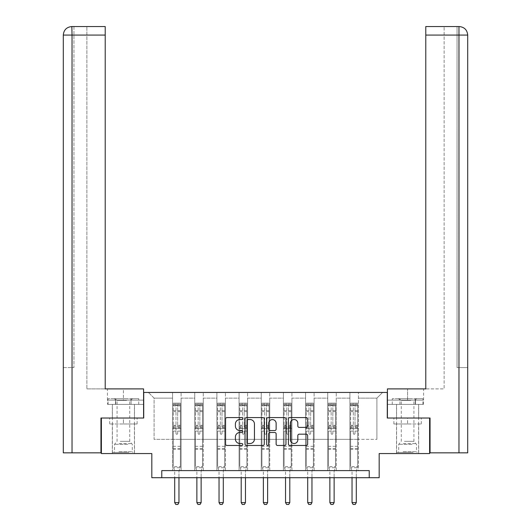 <?xml version="1.0" encoding="UTF-8"?>
<svg xmlns="http://www.w3.org/2000/svg" width="531" height="531" viewBox="0 0 531 531"><rect width="100%" height="100%" fill="white"/><g stroke="black" fill="none" stroke-linecap="round" stroke-linejoin="round"><path stroke-width="0.4" stroke-dasharray="2.65 1.99" d="M242.767 418.554A0.976 0.976 0 0 0 241.791 417.578L226.969 417.578A1.394 1.394 0 0 0 225.575 418.972L225.575 444.082A1.394 1.394 0 0 0 226.969 445.476L241.791 445.476A0.976 0.976 0 0 0 242.767 444.5A0.976 0.976 0 0 0 241.791 443.518L239.873 443.518A4.46 4.46 0 0 1 235.406 439.057L235.406 436.967A4.46 4.46 0 0 1 239.873 432.499L241.791 432.499A0.976 0.976 0 0 0 242.767 431.524A0.976 0.976 0 0 0 241.791 430.548L239.873 430.548A4.46 4.46 0 0 1 235.406 426.088L235.406 423.997A4.46 4.46 0 0 1 239.873 419.53L241.791 419.53A0.976 0.976 0 0 0 242.767 418.554M407.596 423.997L393.883 423.997L421.309 423.997L407.596 423.997L407.596 418.03L421.309 418.03L393.883 418.03L418.68 418.03L396.511 418.03L407.596 418.03L407.596 423.997M407.596 453.554L396.511 453.554L407.596 453.554M123.404 423.997L137.117 423.997L109.691 423.997L123.404 423.997L123.404 418.03L137.117 418.03L109.691 418.03L134.489 418.03L123.404 418.03L123.404 423.997M123.404 453.554L134.489 453.554L123.404 453.554M101.381 418.03L143.722 418.03L143.722 392.449L387.278 392.449L387.278 418.03L429.619 418.03L429.619 453.554L379.18 453.554L379.18 477.708L151.82 477.708L151.82 453.554L101.381 453.554L101.381 418.03L143.582 418.03L143.582 388.898L105.218 388.898L105.218 26.55L86.885 26.55L105.218 26.55L105.218 388.898L105.218 26.55M349.902 392.449L382.585 392.449L358.432 392.449L358.432 439.343L376.904 439.343L358.432 439.343L358.432 398.131L376.904 398.131L358.432 398.131L358.432 392.449L358.432 470.605L349.902 470.605L358.432 470.605L349.902 470.605L358.432 470.605L358.432 392.449L336.262 392.449L349.902 392.449L349.902 439.343L336.262 439.343L349.902 439.343L349.902 398.131L336.262 398.131L336.262 439.343L336.262 398.131L349.902 398.131L349.902 392.449L349.902 470.605L349.902 428.683L349.902 439.343L358.432 439.343L349.902 439.343L349.902 428.683L358.432 428.683L349.902 428.683L349.902 470.605L349.902 392.449M327.74 392.449L336.262 392.449L336.262 470.605L327.74 470.605L336.262 470.605L327.74 470.605L336.262 470.605L336.262 392.449L314.1 392.449L327.74 392.449L327.74 439.343L314.1 439.343L327.74 439.343L327.74 398.131L314.1 398.131L314.1 439.343L314.1 398.131L327.74 398.131L327.74 392.449L327.74 470.605L327.74 428.683L327.74 439.343L336.262 439.343L327.74 439.343L327.74 428.683L336.262 428.683L327.74 428.683L327.74 470.605L327.74 392.449M305.571 392.449L314.1 392.449L314.1 470.605L305.571 470.605L314.1 470.605L305.571 470.605L314.1 470.605L314.1 392.449L291.931 392.449L305.571 392.449L305.571 439.343L291.931 439.343L305.571 439.343L305.571 398.131L291.931 398.131L291.931 439.343L291.931 398.131L305.571 398.131L305.571 392.449L305.571 470.605L305.571 428.683L305.571 439.343L314.1 439.343L305.571 439.343L305.571 428.683L314.1 428.683L305.571 428.683L305.571 470.605L305.571 392.449M283.401 392.449L291.931 392.449L291.931 470.605L283.401 470.605L291.931 470.605L283.401 470.605L291.931 470.605L291.931 392.449L269.761 392.449L283.401 392.449L283.401 439.343L269.761 439.343L283.401 439.343L283.401 398.131L269.761 398.131L269.761 439.343L269.761 398.131L283.401 398.131L283.401 392.449L283.401 470.605L283.401 428.683L283.401 439.343L291.931 439.343L283.401 439.343L283.401 428.683L291.931 428.683L283.401 428.683L283.401 470.605L283.401 392.449M261.239 392.449L269.761 392.449L269.761 470.605L261.239 470.605L269.761 470.605L261.239 470.605L269.761 470.605L269.761 392.449L247.599 392.449L261.239 392.449L261.239 439.343L247.599 439.343L261.239 439.343L261.239 398.131L247.599 398.131L247.599 439.343L247.599 398.131L261.239 398.131L261.239 392.449L261.239 470.605L261.239 428.683L261.239 439.343L269.761 439.343L261.239 439.343L261.239 428.683L269.761 428.683L261.239 428.683L261.239 470.605L261.239 392.449M239.069 392.449L247.599 392.449L247.599 470.605L239.069 470.605L247.599 470.605L239.069 470.605L247.599 470.605L247.599 392.449L225.429 392.449L239.069 392.449L239.069 439.343L225.429 439.343L239.069 439.343L239.069 398.131L225.429 398.131L225.429 439.343L225.429 398.131L239.069 398.131L239.069 392.449L239.069 470.605L239.069 428.683L239.069 439.343L247.599 439.343L239.069 439.343L239.069 428.683L247.599 428.683L239.069 428.683L239.069 470.605L239.069 392.449M216.9 392.449L225.429 392.449L225.429 470.605L216.9 470.605L225.429 470.605L216.9 470.605L225.429 470.605L225.429 392.449L203.26 392.449L216.9 392.449L216.9 439.343L203.26 439.343L216.9 439.343L216.9 398.131L203.26 398.131L203.26 439.343L203.26 398.131L216.9 398.131L216.9 392.449L216.9 470.605L216.9 428.683L216.9 439.343L225.429 439.343L216.9 439.343L216.9 428.683L225.429 428.683L216.9 428.683L216.9 470.605L216.9 392.449M194.738 392.449L203.26 392.449L203.26 470.605L194.738 470.605L203.26 470.605L194.738 470.605L203.26 470.605L203.26 392.449L181.098 392.449L194.738 392.449L194.738 439.343L181.098 439.343L194.738 439.343L194.738 398.131L181.098 398.131L181.098 439.343L181.098 398.131L194.738 398.131L194.738 392.449L194.738 470.605L194.738 428.683L194.738 439.343L203.26 439.343L194.738 439.343L194.738 428.683L203.26 428.683L194.738 428.683L194.738 470.605L194.738 392.449M172.568 392.449L181.098 392.449L181.098 470.605L172.568 470.605L181.098 470.605L172.568 470.605L181.098 470.605L181.098 392.449L148.414 392.449L172.568 392.449L172.568 439.343L154.096 439.343L154.096 398.131L172.568 398.131L154.096 398.131L148.414 392.449L154.096 398.131L154.096 439.343L172.568 439.343L172.568 392.449L172.568 470.605L172.568 392.449M161.769 477.708L161.769 470.605L161.769 477.708L161.769 470.605L369.231 470.605L161.769 470.605L369.231 470.605L369.231 477.708M376.904 439.343L376.904 398.131L382.585 392.449L376.904 398.131L376.904 439.343M172.568 439.343L181.098 439.343L181.098 428.683L181.098 470.605L181.098 428.683L181.098 439.343L172.568 439.343L172.568 428.683L181.098 428.683L172.568 428.683L172.568 470.605L172.568 439.343M172.568 428.683L181.098 428.683L172.568 428.683M194.738 428.683L203.26 428.683L194.738 428.683M216.9 428.683L225.429 428.683L216.9 428.683M239.069 428.683L247.599 428.683L239.069 428.683M261.239 428.683L269.761 428.683L261.239 428.683M283.401 428.683L291.931 428.683L283.401 428.683M305.571 428.683L314.1 428.683L305.571 428.683M327.74 428.683L336.262 428.683L327.74 428.683M349.902 428.683L358.432 428.683L349.902 428.683M109.691 423.997L109.691 418.03L109.691 423.997M137.117 423.997L137.117 418.03L137.117 423.997M421.309 423.997L421.309 418.03L421.309 423.997M393.883 423.997L393.883 418.03L393.883 423.997M264.279 444.082L264.279 418.972A1.394 1.394 0 0 0 262.885 417.578L246.424 417.578A1.394 1.394 0 0 0 245.03 418.972L245.03 444.082A1.394 1.394 0 0 0 246.424 445.476L262.885 445.476A1.394 1.394 0 0 0 264.279 444.082M247.964 419.53A0.976 0.976 0 0 0 246.981 420.506L246.981 442.542A0.976 0.976 0 0 0 247.964 443.518L249.982 443.518A4.46 4.46 0 0 0 254.449 439.057L254.449 423.997A4.46 4.46 0 0 0 249.982 419.53L247.964 419.53M268.115 417.578L284.576 417.578A1.394 1.394 0 0 1 285.97 418.972L285.97 444.082A1.394 1.394 0 0 1 284.576 445.476L277.527 445.476A1.394 1.394 0 0 1 276.133 444.082L276.133 433.9A1.394 1.394 0 0 0 274.739 432.499L270.067 432.499A1.394 1.394 0 0 0 268.673 433.9L268.673 444.5A0.976 0.976 0 0 1 267.697 445.476A0.976 0.976 0 0 1 266.721 444.5L266.721 418.972A1.394 1.394 0 0 1 268.115 417.578M276.133 423.333A3.73 3.73 0 0 0 272.403 419.603A3.73 3.73 0 0 0 268.673 423.333L268.673 429.154A1.394 1.394 0 0 0 270.067 430.548L274.739 430.548A1.394 1.394 0 0 0 276.133 429.154L276.133 423.333M299.219 427.409L306.261 427.409A1.394 1.394 0 0 0 307.655 426.015L307.655 418.972A1.394 1.394 0 0 0 306.261 417.578L289.807 417.578A1.394 1.394 0 0 0 288.406 418.972L288.406 444.082A1.394 1.394 0 0 0 289.807 445.476L306.261 445.476A1.394 1.394 0 0 0 307.655 444.082L307.655 435.573A1.394 1.394 0 0 0 306.261 434.179L299.219 434.179A1.394 1.394 0 0 0 297.825 435.573L297.825 439.787A3.73 3.73 0 0 1 294.094 443.518A3.73 3.73 0 0 1 290.364 439.787L290.364 423.26A3.73 3.73 0 0 1 294.094 419.53A3.73 3.73 0 0 1 297.825 423.26L297.825 426.015A1.394 1.394 0 0 0 299.219 427.409M175.98 433.402A0.85 0.85 0 0 0 176.83 434.252A0.85 0.85 0 0 1 175.98 433.402L175.98 431.099L175.98 433.402M180.348 403.135L178.96 403.135L178.96 404.98L180.381 404.98L180.381 403.135L173.279 403.135L173.279 466.649L173.279 431.099L175.98 431.099L175.98 427.077L173.279 427.077M173.279 403.135L173.279 431.099L175.98 431.099L175.98 405.352L177.686 405.352L177.686 425.298L180.381 425.298L180.381 466.649L173.279 466.649L174.633 470.911A1.42 1.42 0 0 1 174.699 471.342L174.699 502.605L178.96 502.605L178.96 471.342A1.42 1.42 0 0 1 179.027 470.911L180.381 466.649L173.279 466.649L174.633 470.911A1.42 1.42 0 0 1 174.699 471.342L174.699 477.708M180.381 404.98L180.381 425.298M180.381 403.135L180.381 466.649L180.042 467.731L173.624 467.731L180.042 467.731L179.027 470.911A1.42 1.42 0 0 0 178.96 471.342L178.96 477.708M178.96 403.135L173.312 403.135M178.96 404.98L174.699 404.98L174.699 403.135M173.279 404.98L180.348 404.98M173.312 404.98L174.699 404.98M180.381 427.077L177.686 427.077L177.686 403.308L175.98 403.308L175.98 427.077M177.686 433.402A0.85 0.85 0 0 1 176.83 434.252A0.85 0.85 0 0 0 177.686 433.402L177.686 431.099L177.686 433.402M177.686 427.077L177.686 425.298M180.381 449.319L173.279 449.319M174.699 502.605L175.768 504.45L177.898 504.45L178.96 502.605M175.98 405.352L175.98 403.308M177.686 405.352L177.686 403.308M128.197 452.412L113.813 452.412L128.197 452.412M118.964 451.702L132.285 451.702L118.964 451.702M128.024 398.701L114.165 398.701L128.024 398.701M126.564 400.381L117.079 400.381L126.564 400.381M120.238 441.327L129.723 441.327L120.238 441.327M128.907 452.412L112.393 452.412L128.907 452.412M128.907 404.383L112.393 404.383L128.907 404.383M131.071 404.383L108.058 404.383L138.744 404.383L131.071 404.383L131.071 398.701L108.058 398.701L138.744 398.701L131.071 398.701L131.071 404.383M115.731 404.383L115.731 398.701L115.731 404.383M108.058 404.383L108.058 398.701M138.744 404.383L138.744 398.701M412.395 452.412L398.004 452.412L412.395 452.412M403.155 451.702L416.477 451.702L403.155 451.702M412.215 398.701L398.363 398.701L412.215 398.701M410.762 400.381L401.277 400.381L410.762 400.381M404.436 441.327L413.921 441.327L404.436 441.327M413.105 452.412L396.584 452.412L413.105 452.412M413.105 404.383L396.584 404.383L413.105 404.383M415.269 404.383L392.256 404.383L422.942 404.383L415.269 404.383L415.269 398.701L392.256 398.701L422.942 398.701L415.269 398.701L415.269 404.383M399.929 404.383L399.929 398.701L399.929 404.383M392.256 404.383L392.256 398.701M422.942 404.383L422.942 398.701M123.404 404.383L134.489 404.383L123.404 404.383M123.404 388.898L143.582 388.898L123.404 388.898L123.404 400.122L107.415 400.122L143.582 400.122L143.582 388.898L143.582 400.122L123.404 400.122L123.404 388.898M86.885 388.898L105.218 388.898L86.885 388.898L86.885 26.55L86.885 388.898M143.582 404.383L143.582 400.122L115.486 400.122L143.582 400.122L143.582 404.383L115.486 404.383L143.582 404.383M63.295 367.585L73.955 367.585L73.955 35.073L73.955 367.585L63.295 367.585L63.295 452.843L100.95 452.843L100.95 418.03L143.582 418.03M73.955 26.55L73.955 35.073L73.955 26.55L72.037 26.55L72.037 35.073L105.218 35.073M107.567 400.122L115.486 400.122L107.567 400.122L107.567 404.383L115.486 404.383L115.486 400.122L115.486 404.383L107.567 404.383M407.596 404.383L396.511 404.383L407.596 404.383M459.176 26.55C464.366 27.061 467.207 29.902 467.705 35.073L457.045 35.073L458.963 35.073L458.963 367.585L467.705 367.585L457.045 367.585L458.963 367.585L458.963 35.073L458.963 452.843L430.05 452.843L430.05 418.03L387.418 418.03L387.418 388.898L387.418 400.122L423.585 400.122L387.418 400.122L387.418 404.383L423.433 404.383L387.418 404.383L387.418 388.898L425.782 388.898L425.782 26.55L425.782 35.073L458.963 35.073L458.963 26.55L457.045 26.55L457.045 367.585L457.045 26.55M425.782 26.55L444.115 26.55L425.782 26.55L425.782 388.898L444.115 388.898L444.115 26.55L444.115 388.898L425.782 388.898L425.782 35.073M458.963 452.843L467.705 452.843M429.619 418.03L387.418 418.03M415.514 404.383L415.514 400.122L415.514 404.383M423.433 404.383L423.433 400.122M198.149 433.402A0.85 0.85 0 0 0 198.999 434.252A0.85 0.85 0 0 1 198.149 433.402L198.149 431.099L198.149 433.402M202.517 403.135L201.13 403.135L201.13 404.98L202.55 404.98L202.55 403.135L195.448 403.135L195.448 466.649L195.448 431.099L198.149 431.099L198.149 427.077L195.448 427.077M195.448 403.135L195.448 431.099L198.149 431.099L198.149 405.352L199.848 405.352L199.848 425.298L202.55 425.298L202.55 466.649L195.448 466.649L196.802 470.911A1.42 1.42 0 0 1 196.868 471.342L196.868 502.605L201.13 502.605L201.13 471.342A1.42 1.42 0 0 1 201.196 470.911L202.55 466.649L195.448 466.649L196.802 470.911A1.42 1.42 0 0 1 196.868 471.342L196.868 477.708M202.55 404.98L202.55 425.298M202.55 403.135L202.55 466.649L202.205 467.731L195.786 467.731L202.205 467.731L201.196 470.911A1.42 1.42 0 0 0 201.13 471.342L201.13 477.708M201.13 403.135L195.481 403.135M201.13 404.98L196.868 404.98L196.868 403.135M195.448 404.98L202.517 404.98M195.481 404.98L196.868 404.98M202.55 427.077L199.848 427.077L199.848 403.308L198.149 403.308L198.149 427.077M199.848 433.402A0.85 0.85 0 0 1 198.999 434.252A0.85 0.85 0 0 0 199.848 433.402L199.848 431.099L199.848 433.402M199.848 427.077L199.848 425.298M202.55 449.319L195.448 449.319M196.868 502.605L197.93 504.45L200.068 504.45L201.13 502.605M198.149 405.352L198.149 403.308M199.848 405.352L199.848 403.308M220.312 433.402A0.85 0.85 0 0 0 221.168 434.252A0.85 0.85 0 0 1 220.312 433.402L220.312 431.099L220.312 433.402M224.679 403.135L223.299 403.135L223.299 404.98L224.719 404.98L224.719 403.135L217.61 403.135L217.61 466.649L217.61 431.099L220.312 431.099L220.312 427.077L217.61 427.077M217.61 403.135L217.61 431.099L220.312 431.099L220.312 405.352L222.018 405.352L222.018 425.298L224.719 425.298L224.719 466.649L217.61 466.649L218.964 470.911A1.42 1.42 0 0 1 219.037 471.342L219.037 502.605L223.299 502.605L223.299 471.342A1.42 1.42 0 0 1 223.365 470.911L224.719 466.649L217.61 466.649L218.964 470.911A1.42 1.42 0 0 1 219.037 471.342L219.037 477.708M224.719 404.98L224.719 425.298M224.719 403.135L224.719 466.649L224.374 467.731L217.956 467.731L224.374 467.731L223.365 470.911A1.42 1.42 0 0 0 223.299 471.342L223.299 477.708M223.299 403.135L217.65 403.135M223.299 404.98L219.037 404.98L219.037 403.135M217.61 404.98L224.679 404.98M217.65 404.98L219.037 404.98M224.719 427.077L222.018 427.077L222.018 403.308L220.312 403.308L220.312 427.077M222.018 433.402A0.85 0.85 0 0 1 221.168 434.252A0.85 0.85 0 0 0 222.018 433.402L222.018 431.099L222.018 433.402M222.018 427.077L222.018 425.298M224.719 449.319L217.61 449.319M219.037 502.605L220.1 504.45L222.23 504.45L223.299 502.605M220.312 405.352L220.312 403.308M222.018 405.352L222.018 403.308M242.481 433.402A0.85 0.85 0 0 0 243.331 434.252A0.85 0.85 0 0 1 242.481 433.402L242.481 431.099L242.481 433.402M246.849 403.135L245.461 403.135L245.461 404.98L246.888 404.98L246.888 403.135L239.78 403.135L239.78 466.649L239.78 431.099L242.481 431.099L242.481 427.077L239.78 427.077M239.78 403.135L239.78 431.099L242.481 431.099L242.481 405.352L244.187 405.352L244.187 425.298L246.888 425.298L246.888 466.649L239.78 466.649L241.134 470.911A1.42 1.42 0 0 1 241.2 471.342L241.2 502.605L245.461 502.605L245.461 471.342A1.42 1.42 0 0 1 245.534 470.911L246.888 466.649L239.78 466.649L241.134 470.911A1.42 1.42 0 0 1 241.2 471.342L241.2 477.708M246.888 404.98L246.888 425.298M246.888 403.135L246.888 466.649L246.543 467.731L240.125 467.731L246.543 467.731L245.534 470.911A1.42 1.42 0 0 0 245.461 471.342L245.461 477.708M245.461 403.135L239.813 403.135M245.461 404.98L241.2 404.98L241.2 403.135M239.78 404.98L246.849 404.98M239.813 404.98L241.2 404.98M246.888 427.077L244.187 427.077L244.187 403.308L242.481 403.308L242.481 427.077M244.187 433.402A0.85 0.85 0 0 1 243.331 434.252A0.85 0.85 0 0 0 244.187 433.402L244.187 431.099L244.187 433.402M244.187 427.077L244.187 425.298M246.888 449.319L239.78 449.319M241.2 502.605L242.269 504.45L244.399 504.45L245.461 502.605M242.481 405.352L242.481 403.308M244.187 405.352L244.187 403.308M264.65 433.402A0.85 0.85 0 0 0 265.5 434.252A0.85 0.85 0 0 1 264.65 433.402L264.65 431.099L264.65 433.402M269.018 403.135L267.631 403.135L267.631 404.98L269.051 404.98L269.051 403.135L261.949 403.135L261.949 466.649L261.949 431.099L264.65 431.099L264.65 427.077L261.949 427.077M261.949 403.135L261.949 431.099L264.65 431.099L264.65 405.352L266.35 405.352L266.35 425.298L269.051 425.298L269.051 466.649L261.949 466.649L263.303 470.911A1.42 1.42 0 0 1 263.369 471.342L263.369 502.605L267.631 502.605L267.631 471.342A1.42 1.42 0 0 1 267.697 470.911L269.051 466.649L261.949 466.649L263.303 470.911A1.42 1.42 0 0 1 263.369 471.342L263.369 477.708M269.051 404.98L269.051 425.298M269.051 403.135L269.051 466.649L268.706 467.731L262.294 467.731L268.706 467.731L267.697 470.911A1.42 1.42 0 0 0 267.631 471.342L267.631 477.708M267.631 403.135L261.982 403.135M267.631 404.98L263.369 404.98L263.369 403.135M261.949 404.98L269.018 404.98M261.982 404.98L263.369 404.98M269.051 427.077L266.35 427.077L266.35 403.308L264.65 403.308L264.65 427.077M266.35 433.402A0.85 0.85 0 0 1 265.5 434.252A0.85 0.85 0 0 0 266.35 433.402L266.35 431.099L266.35 433.402M266.35 427.077L266.35 425.298M269.051 449.319L261.949 449.319M263.369 502.605L264.431 504.45L266.569 504.45L267.631 502.605M264.65 405.352L264.65 403.308M266.35 405.352L266.35 403.308M286.813 433.402A0.85 0.85 0 0 0 287.669 434.252A0.85 0.85 0 0 1 286.813 433.402L286.813 431.099L286.813 433.402M291.187 403.135L289.8 403.135L289.8 404.98L291.22 404.98L291.22 403.135L284.112 403.135L284.112 466.649L284.112 431.099L286.813 431.099L286.813 427.077L284.112 427.077M284.112 403.135L284.112 431.099L286.813 431.099L286.813 405.352L288.519 405.352L288.519 425.298L291.22 425.298L291.22 466.649L284.112 466.649L285.466 470.911A1.42 1.42 0 0 1 285.539 471.342L285.539 502.605L289.8 502.605L289.8 471.342A1.42 1.42 0 0 1 289.866 470.911L291.22 466.649L284.112 466.649L285.466 470.911A1.42 1.42 0 0 1 285.539 471.342L285.539 477.708M291.22 404.98L291.22 425.298M291.22 403.135L291.22 466.649L290.875 467.731L284.457 467.731L290.875 467.731L289.866 470.911A1.42 1.42 0 0 0 289.8 471.342L289.8 477.708M289.8 403.135L284.151 403.135M289.8 404.98L285.539 404.98L285.539 403.135M284.112 404.98L291.187 404.98M284.151 404.98L285.539 404.98M291.22 427.077L288.519 427.077L288.519 403.308L286.813 403.308L286.813 427.077M288.519 433.402A0.85 0.85 0 0 1 287.669 434.252A0.85 0.85 0 0 0 288.519 433.402L288.519 431.099L288.519 433.402M288.519 427.077L288.519 425.298M291.22 449.319L284.112 449.319M285.539 502.605L286.601 504.45L288.731 504.45L289.8 502.605M286.813 405.352L286.813 403.308M288.519 405.352L288.519 403.308M308.982 433.402A0.85 0.85 0 0 0 309.832 434.252A0.85 0.85 0 0 1 308.982 433.402L308.982 431.099L308.982 433.402M313.35 403.135L311.962 403.135L311.962 404.98L313.39 404.98L313.39 403.135L306.281 403.135L306.281 466.649L306.281 431.099L308.982 431.099L308.982 427.077L306.281 427.077M306.281 403.135L306.281 431.099L308.982 431.099L308.982 405.352L310.688 405.352L310.688 425.298L313.39 425.298L313.39 466.649L306.281 466.649L307.635 470.911A1.42 1.42 0 0 1 307.701 471.342L307.701 502.605L311.962 502.605L311.962 471.342A1.42 1.42 0 0 1 312.036 470.911L313.39 466.649L306.281 466.649L307.635 470.911A1.42 1.42 0 0 1 307.701 471.342L307.701 477.708M313.39 404.98L313.39 425.298M313.39 403.135L313.39 466.649L313.044 467.731L306.626 467.731L313.044 467.731L312.036 470.911A1.42 1.42 0 0 0 311.962 471.342L311.962 477.708M311.962 403.135L306.321 403.135M311.962 404.98L307.701 404.98L307.701 403.135M306.281 404.98L313.35 404.98M306.321 404.98L307.701 404.98M313.39 427.077L310.688 427.077L310.688 403.308L308.982 403.308L308.982 427.077M310.688 433.402A0.85 0.85 0 0 1 309.832 434.252A0.85 0.85 0 0 0 310.688 433.402L310.688 431.099L310.688 433.402M310.688 427.077L310.688 425.298M313.39 449.319L306.281 449.319M307.701 502.605L308.77 504.45L310.9 504.45L311.962 502.605M308.982 405.352L308.982 403.308M310.688 405.352L310.688 403.308M331.152 433.402A0.85 0.85 0 0 0 332.001 434.252A0.85 0.85 0 0 1 331.152 433.402L331.152 431.099L331.152 433.402M335.519 403.135L334.132 403.135L334.132 404.98L335.552 404.98L335.552 403.135L328.45 403.135L328.45 466.649L328.45 431.099L331.152 431.099L331.152 427.077L328.45 427.077M328.45 403.135L328.45 431.099L331.152 431.099L331.152 405.352L332.851 405.352L332.851 425.298L335.552 425.298L335.552 466.649L328.45 466.649L329.804 470.911A1.42 1.42 0 0 1 329.87 471.342L329.87 502.605L334.132 502.605L334.132 471.342A1.42 1.42 0 0 1 334.198 470.911L335.552 466.649L328.45 466.649L329.804 470.911A1.42 1.42 0 0 1 329.87 471.342L329.87 477.708M335.552 404.98L335.552 425.298M335.552 403.135L335.552 466.649L335.214 467.731L328.795 467.731L335.214 467.731L334.198 470.911A1.42 1.42 0 0 0 334.132 471.342L334.132 477.708M334.132 403.135L328.483 403.135M334.132 404.98L329.87 404.98L329.87 403.135M328.45 404.98L335.519 404.98M328.483 404.98L329.87 404.98M335.552 427.077L332.851 427.077L332.851 403.308L331.152 403.308L331.152 427.077M332.851 433.402A0.85 0.85 0 0 1 332.001 434.252A0.85 0.85 0 0 0 332.851 433.402L332.851 431.099L332.851 433.402M332.851 427.077L332.851 425.298M335.552 449.319L328.45 449.319M329.87 502.605L330.932 504.45L333.07 504.45L334.132 502.605M331.152 405.352L331.152 403.308M332.851 405.352L332.851 403.308M353.314 433.402A0.85 0.85 0 0 0 354.17 434.252A0.85 0.85 0 0 1 353.314 433.402L353.314 431.099L353.314 433.402M357.688 403.135L356.301 403.135L356.301 404.98L357.721 404.98L357.721 403.135L350.619 403.135L350.619 466.649L350.619 431.099L353.314 431.099L353.314 427.077L350.619 427.077M350.619 403.135L350.619 431.099L353.314 431.099L353.314 405.352L355.02 405.352L355.02 425.298L357.721 425.298L357.721 466.649L350.619 466.649L351.973 470.911A1.42 1.42 0 0 1 352.04 471.342L352.04 502.605L356.301 502.605L356.301 471.342A1.42 1.42 0 0 1 356.367 470.911L357.721 466.649L350.619 466.649L351.973 470.911A1.42 1.42 0 0 1 352.04 471.342L352.04 477.708M357.721 404.98L357.721 425.298M357.721 403.135L357.721 466.649L357.376 467.731L350.958 467.731L357.376 467.731L356.367 470.911A1.42 1.42 0 0 0 356.301 471.342L356.301 477.708M356.301 403.135L350.652 403.135M356.301 404.98L352.04 404.98L352.04 403.135M350.619 404.98L357.688 404.98M350.652 404.98L352.04 404.98M357.721 427.077L355.02 427.077L355.02 403.308L353.314 403.308L353.314 427.077M355.02 433.402A0.85 0.85 0 0 1 354.17 434.252A0.85 0.85 0 0 0 355.02 433.402L355.02 431.099L355.02 433.402M355.02 427.077L355.02 425.298M357.721 449.319L350.619 449.319M352.04 502.605L353.102 504.45L355.232 504.45L356.301 502.605M353.314 405.352L353.314 403.308M355.02 405.352L355.02 403.308M175.98 410.642L173.279 410.642M173.279 411.651L175.98 411.651M173.279 425.298L175.98 425.298M180.381 446.332L173.279 446.332M180.381 431.099L177.686 431.099L180.381 431.099M175.98 427.88L173.279 427.88M180.381 427.88L177.686 427.88M173.279 426.101L175.98 426.101M177.686 426.101L180.381 426.101M180.381 410.642L177.686 410.642M177.686 411.651L180.381 411.651M175.98 404.834L173.279 404.834M173.279 405.85L175.98 405.85M180.381 404.834L177.686 404.834M177.686 405.85L180.381 405.85M180.381 448.516L173.279 448.516M127.845 444.301L114.523 444.301L127.845 444.301M119.11 443.597L131.993 443.597L119.11 443.597M412.036 444.301L398.715 444.301L412.036 444.301M403.301 443.597L416.185 443.597L403.301 443.597M72.037 452.843L72.037 35.073L73.955 35.073L72.037 35.073L72.037 367.585L72.037 35.073L63.295 35.073L72.037 35.073L72.037 26.55L72.037 35.073L63.295 35.073M407.596 400.122L407.596 388.898L407.596 400.122M458.963 35.073L458.963 26.55L458.963 35.073M198.149 410.642L195.448 410.642M195.448 411.651L198.149 411.651M195.448 425.298L198.149 425.298M202.55 446.332L195.448 446.332M202.55 431.099L199.848 431.099L202.55 431.099M198.149 427.88L195.448 427.88M202.55 427.88L199.848 427.88M195.448 426.101L198.149 426.101M199.848 426.101L202.55 426.101M202.55 410.642L199.848 410.642M199.848 411.651L202.55 411.651M198.149 404.834L195.448 404.834M195.448 405.85L198.149 405.85M202.55 404.834L199.848 404.834M199.848 405.85L202.55 405.85M202.55 448.516L195.448 448.516M220.312 410.642L217.61 410.642M217.61 411.651L220.312 411.651M217.61 425.298L220.312 425.298M224.719 446.332L217.61 446.332M224.719 431.099L222.018 431.099L224.719 431.099M220.312 427.88L217.61 427.88M224.719 427.88L222.018 427.88M217.61 426.101L220.312 426.101M222.018 426.101L224.719 426.101M224.719 410.642L222.018 410.642M222.018 411.651L224.719 411.651M220.312 404.834L217.61 404.834M217.61 405.85L220.312 405.85M224.719 404.834L222.018 404.834M222.018 405.85L224.719 405.85M224.719 448.516L217.61 448.516M242.481 410.642L239.78 410.642M239.78 411.651L242.481 411.651M239.78 425.298L242.481 425.298M246.888 446.332L239.78 446.332M246.888 431.099L244.187 431.099L246.888 431.099M242.481 427.88L239.78 427.88M246.888 427.88L244.187 427.88M239.78 426.101L242.481 426.101M244.187 426.101L246.888 426.101M246.888 410.642L244.187 410.642M244.187 411.651L246.888 411.651M242.481 404.834L239.78 404.834M239.78 405.85L242.481 405.85M246.888 404.834L244.187 404.834M244.187 405.85L246.888 405.85M246.888 448.516L239.78 448.516M264.65 410.642L261.949 410.642M261.949 411.651L264.65 411.651M261.949 425.298L264.65 425.298M269.051 446.332L261.949 446.332M269.051 431.099L266.35 431.099L269.051 431.099M264.65 427.88L261.949 427.88M269.051 427.88L266.35 427.88M261.949 426.101L264.65 426.101M266.35 426.101L269.051 426.101M269.051 410.642L266.35 410.642M266.35 411.651L269.051 411.651M264.65 404.834L261.949 404.834M261.949 405.85L264.65 405.85M269.051 404.834L266.35 404.834M266.35 405.85L269.051 405.85M269.051 448.516L261.949 448.516M286.813 410.642L284.112 410.642M284.112 411.651L286.813 411.651M284.112 425.298L286.813 425.298M291.22 446.332L284.112 446.332M291.22 431.099L288.519 431.099L291.22 431.099M286.813 427.88L284.112 427.88M291.22 427.88L288.519 427.88M284.112 426.101L286.813 426.101M288.519 426.101L291.22 426.101M291.22 410.642L288.519 410.642M288.519 411.651L291.22 411.651M286.813 404.834L284.112 404.834M284.112 405.85L286.813 405.85M291.22 404.834L288.519 404.834M288.519 405.85L291.22 405.85M291.22 448.516L284.112 448.516M308.982 410.642L306.281 410.642M306.281 411.651L308.982 411.651M306.281 425.298L308.982 425.298M313.39 446.332L306.281 446.332M313.39 431.099L310.688 431.099L313.39 431.099M308.982 427.88L306.281 427.88M313.39 427.88L310.688 427.88M306.281 426.101L308.982 426.101M310.688 426.101L313.39 426.101M313.39 410.642L310.688 410.642M310.688 411.651L313.39 411.651M308.982 404.834L306.281 404.834M306.281 405.85L308.982 405.85M313.39 404.834L310.688 404.834M310.688 405.85L313.39 405.85M313.39 448.516L306.281 448.516M331.152 410.642L328.45 410.642M328.45 411.651L331.152 411.651M328.45 425.298L331.152 425.298M335.552 446.332L328.45 446.332M335.552 431.099L332.851 431.099L335.552 431.099M331.152 427.88L328.45 427.88M335.552 427.88L332.851 427.88M328.45 426.101L331.152 426.101M332.851 426.101L335.552 426.101M335.552 410.642L332.851 410.642M332.851 411.651L335.552 411.651M331.152 404.834L328.45 404.834M328.45 405.85L331.152 405.85M335.552 404.834L332.851 404.834M332.851 405.85L335.552 405.85M335.552 448.516L328.45 448.516M353.314 410.642L350.619 410.642M350.619 411.651L353.314 411.651M350.619 425.298L353.314 425.298M357.721 446.332L350.619 446.332M357.721 431.099L355.02 431.099L357.721 431.099M353.314 427.88L350.619 427.88M357.721 427.88L355.02 427.88M350.619 426.101L353.314 426.101M355.02 426.101L357.721 426.101M357.721 410.642L355.02 410.642M355.02 411.651L357.721 411.651M353.314 404.834L350.619 404.834M350.619 405.85L353.314 405.85M357.721 404.834L355.02 404.834M355.02 405.85L357.721 405.85M357.721 448.516L350.619 448.516M396.511 453.554L396.511 423.997M112.32 453.554L112.32 423.997M134.489 453.554L134.489 423.997M418.68 453.554L418.68 423.997M114.165 398.701L117.079 400.381L117.079 441.327L114.523 444.301L114.523 451.702L113.813 452.412M134.416 452.412L134.416 404.383M112.393 452.412L112.393 404.383M132.637 398.701L129.723 400.381L129.723 441.327L132.285 444.301L132.285 451.702L132.996 452.412M398.363 398.701L401.277 400.381L401.277 441.327L398.715 444.301L398.715 451.702L398.004 452.412M418.607 452.412L418.607 404.383M396.584 452.412L396.584 404.383M416.835 398.701L413.921 400.381L413.921 441.327L416.477 444.301L416.477 451.702L417.187 452.412M112.32 418.03L112.32 404.383M107.415 400.122L107.415 388.898M134.489 418.03L134.489 404.383M418.68 418.03L418.68 404.383M423.585 400.122L423.585 388.898M396.511 418.03L396.511 404.383"/><path stroke-width="0.8" d="M242.767 418.554A0.976 0.976 0 0 0 241.791 417.578L226.969 417.578A1.394 1.394 0 0 0 225.575 418.972L225.575 444.082A1.394 1.394 0 0 0 226.969 445.476L241.791 445.476A0.976 0.976 0 0 0 242.767 444.5A0.976 0.976 0 0 0 241.791 443.518L239.873 443.518A4.46 4.46 0 0 1 235.406 439.057L235.406 436.967A4.46 4.46 0 0 1 239.873 432.499L241.791 432.499A0.976 0.976 0 0 0 242.767 431.524A0.976 0.976 0 0 0 241.791 430.548L239.873 430.548A4.46 4.46 0 0 1 235.406 426.088L235.406 423.997A4.46 4.46 0 0 1 239.873 419.53L241.791 419.53A0.976 0.976 0 0 0 242.767 418.554M306.261 427.409A1.394 1.394 0 0 0 307.655 426.015L307.655 418.972A1.394 1.394 0 0 0 306.261 417.578L289.807 417.578A1.394 1.394 0 0 0 288.406 418.972L288.406 444.082A1.394 1.394 0 0 0 289.807 445.476L306.261 445.476A1.394 1.394 0 0 0 307.655 444.082L307.655 435.573A1.394 1.394 0 0 0 306.261 434.179L299.219 434.179A1.394 1.394 0 0 0 297.825 435.573L297.825 439.787A3.73 3.73 0 0 1 294.094 443.518A3.73 3.73 0 0 1 290.364 439.787L290.364 423.26A3.73 3.73 0 0 1 294.094 419.53A3.73 3.73 0 0 1 297.825 423.26L297.825 426.015A1.394 1.394 0 0 0 299.219 427.409L306.261 427.409M369.231 477.708L379.18 477.708L379.18 453.554L429.619 453.554L429.619 418.03L387.278 418.03L387.278 392.449L143.722 392.449L143.722 418.03L101.381 418.03L101.381 453.554L151.82 453.554L151.82 477.708L369.231 477.708L369.231 470.605L161.769 470.605L161.769 477.708M264.279 418.972A1.394 1.394 0 0 0 262.885 417.578L246.424 417.578A1.394 1.394 0 0 0 245.03 418.972L245.03 444.082A1.394 1.394 0 0 0 246.424 445.476L262.885 445.476A1.394 1.394 0 0 0 264.279 444.082L264.279 418.972M268.115 417.578L284.576 417.578A1.394 1.394 0 0 1 285.97 418.972L285.97 444.082A1.394 1.394 0 0 1 284.576 445.476L277.527 445.476A1.394 1.394 0 0 1 276.133 444.082L276.133 433.9A1.394 1.394 0 0 0 274.739 432.499L270.067 432.499A1.394 1.394 0 0 0 268.673 433.9L268.673 444.5A0.976 0.976 0 0 1 267.697 445.476A0.976 0.976 0 0 1 266.721 444.5L266.721 418.972A1.394 1.394 0 0 1 268.115 417.578M247.964 419.53A0.976 0.976 0 0 0 246.981 420.506L246.981 442.542A0.976 0.976 0 0 0 247.964 443.518L249.982 443.518A4.46 4.46 0 0 0 254.449 439.057L254.449 423.997A4.46 4.46 0 0 0 249.982 419.53L247.964 419.53M276.133 423.333A3.73 3.73 0 0 0 272.403 419.603A3.73 3.73 0 0 0 268.673 423.333L268.673 429.154A1.394 1.394 0 0 0 270.067 430.548L274.739 430.548A1.394 1.394 0 0 0 276.133 429.154L276.133 423.333M174.699 477.708L174.699 502.605L178.96 502.605L178.96 477.708M178.96 502.605L177.898 504.45L175.768 504.45L174.699 502.605M143.582 418.03L143.582 388.898L105.218 388.898L105.218 35.073L72.037 35.073L72.037 452.843L100.95 452.843L100.95 418.03L101.381 418.03M72.037 452.843L63.295 452.843L63.295 35.073C63.806 29.895 66.647 27.054 71.811 26.55L105.218 26.55L105.218 35.073M73.955 26.55L105.218 26.55M63.295 35.073L72.037 35.073L71.831 26.55C66.634 27.061 63.793 29.902 63.295 35.073L63.295 367.585M387.418 418.03L387.418 388.898L425.782 388.898L425.782 26.55L459.169 26.55L425.782 26.55M467.705 452.843L467.705 367.585L467.705 452.843L430.05 452.843L430.05 418.03L429.619 418.03M457.045 26.55L458.963 26.55L458.963 35.073L425.782 35.073M458.963 452.843L458.963 35.073L467.705 35.073L467.705 367.585L467.705 35.073C467.194 29.895 464.353 27.054 459.189 26.55M196.868 477.708L196.868 502.605L201.13 502.605L201.13 477.708M201.13 502.605L200.068 504.45L197.93 504.45L196.868 502.605M219.037 477.708L219.037 502.605L223.299 502.605L223.299 477.708M223.299 502.605L222.23 504.45L220.1 504.45L219.037 502.605M241.2 477.708L241.2 502.605L245.461 502.605L245.461 477.708M245.461 502.605L244.399 504.45L242.269 504.45L241.2 502.605M263.369 477.708L263.369 502.605L267.631 502.605L267.631 477.708M267.631 502.605L266.569 504.45L264.431 504.45L263.369 502.605M285.539 477.708L285.539 502.605L289.8 502.605L289.8 477.708M289.8 502.605L288.731 504.45L286.601 504.45L285.539 502.605M307.701 477.708L307.701 502.605L311.962 502.605L311.962 477.708M311.962 502.605L310.9 504.45L308.77 504.45L307.701 502.605M329.87 477.708L329.87 502.605L334.132 502.605L334.132 477.708M334.132 502.605L333.07 504.45L330.932 504.45L329.87 502.605M352.04 477.708L352.04 502.605L356.301 502.605L356.301 477.708M356.301 502.605L355.232 504.45L353.102 504.45L352.04 502.605"/></g></svg>
